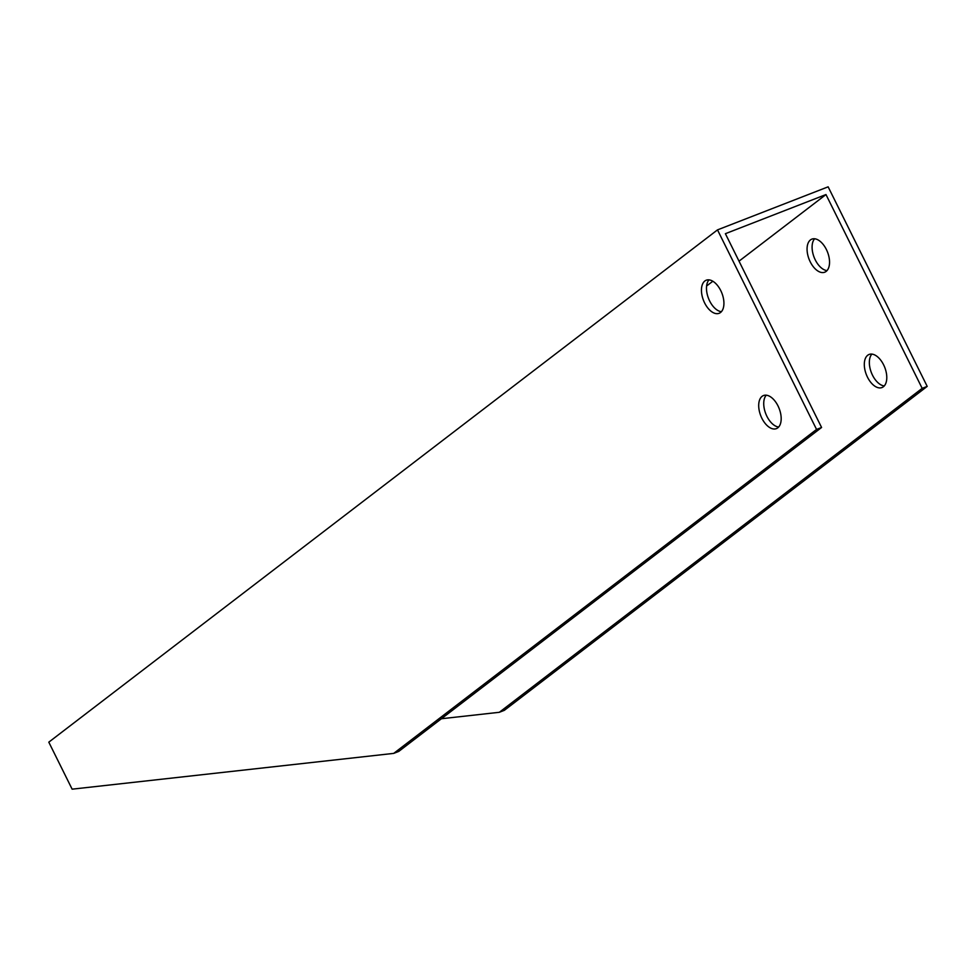<?xml version="1.0" encoding="UTF-8"?>
<svg xmlns="http://www.w3.org/2000/svg" width="976" height="976" viewBox="0 0 976 976"><rect width="100%" height="100%" fill="white"/><g stroke="black" fill="none" stroke-linecap="round" stroke-linejoin="round"><path stroke-width="1.46" d="M393.706 753.387L72.126 789.169L48.8 742.163L717.494 229.885L816.558 429.44L393.706 753.387L398.733 751.422L821.585 427.476L816.558 429.44M720.508 312.515A17.751 9.882 68.7 0 1 719.129 313.296A17.751 9.882 68.7 0 1 703.476 300.34A17.751 9.882 68.7 0 1 706.246 280.21A17.751 9.882 68.7 0 1 721.349 291.861A17.751 9.882 68.7 0 1 720.508 312.515M777.762 427.854A17.751 9.882 68.7 0 1 776.371 428.635A17.751 9.882 68.7 0 1 760.731 415.666A17.751 9.882 68.7 0 1 763.5 395.536A17.751 9.882 68.7 0 1 778.604 407.187A17.751 9.882 68.7 0 1 777.762 427.854M441.396 718.739L499.322 712.297L504.348 710.333L927.2 386.386L828.136 186.831L717.494 229.885M871.873 354.105A17.751 9.882 -111.3 0 0 871.373 372.625A17.751 9.882 -111.3 0 0 884.256 385.935M814.618 238.766A17.751 9.882 -111.3 0 0 814.118 257.286A17.751 9.882 -111.3 0 0 827.001 270.608M821.585 427.476L725.388 233.691L825.977 194.553L739.027 261.165M709.003 279.856A17.751 9.882 -111.3 0 0 708.503 298.375A17.751 9.882 -111.3 0 0 721.398 311.686M766.258 395.195A17.751 9.882 -111.3 0 0 765.757 413.714A17.751 9.882 -111.3 0 0 778.641 427.024M712.846 281.234L706.6 286.005M499.322 712.297L922.174 388.35L825.977 194.553M810.47 239.901A17.751 9.882 68.7 0 1 811.861 239.12A17.751 9.882 68.7 0 1 827.514 252.076A17.751 9.882 68.7 0 1 824.732 272.206A17.751 9.882 68.7 0 1 809.641 260.555A17.751 9.882 68.7 0 1 810.47 239.901M867.725 355.24A17.751 9.882 68.7 0 1 869.116 354.447A17.751 9.882 68.7 0 1 884.756 367.415A17.751 9.882 68.7 0 1 881.987 387.545A17.751 9.882 68.7 0 1 866.883 375.894A17.751 9.882 68.7 0 1 867.725 355.24M922.174 388.35L927.2 386.386"/></g></svg>

